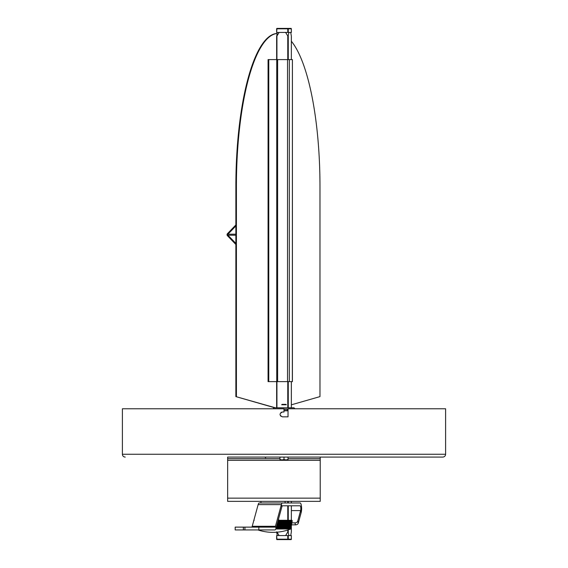 <?xml version="1.0" encoding="UTF-8"?>
<svg xmlns="http://www.w3.org/2000/svg" width="568" height="568" viewBox="0 0 568 568"><rect width="100%" height="100%" fill="white"/><g stroke="black" fill="none" stroke-linecap="round" stroke-linejoin="round"><path stroke-width="0.85" d="M280.486 415.904L282.388 416.834C279.271 415.222 279.271 413.61 282.388 411.999L280.968 412.467M284 408.782L284 411.999L284 408.782L122.39 408.782L122.39 454.265L445.61 454.265L445.61 408.782L288.026 408.782L288.026 416.834L282.388 416.834M282.388 411.999L284 411.999M279.974 458.695L227.647 458.695L227.647 457.084L442.791 457.084L320.224 457.084L320.224 458.695L288.026 458.695M227.647 458.695L227.647 501.359L320.224 501.359L320.224 458.695M276.928 531.904L279.094 535.574L285.612 535.574L288.075 531.591L288.885 535.574L290.731 535.574L291.349 531.904L291.349 526.288M277.269 535.574L276.651 531.904M277.269 32.426L276.687 36.409L279.094 32.426L285.612 32.426L288.075 36.409L288.885 32.426L290.731 32.426L291.349 36.096L291.349 59.605L291.363 36.274M243.367 527.125L235.18 527.125L235.18 529.937L274.912 529.937A5.637 1.541 90 0 0 275.998 528.29L281.92 506.613A2.819 0.767 -90 0 1 282.459 505.79L300.074 505.79A2.819 0.767 -90 0 1 300.784 507.529A2.819 0.767 -90 0 1 300.614 510.596L297.731 521.161A2.414 1.64 164.7 0 1 294.941 522.865L295.488 524.86A2.414 1.64 -15.3 0 0 298.278 523.149L301.161 512.592A5.637 1.541 90 0 0 301.494 506.45A5.637 1.541 90 0 0 300.074 502.971L282.459 502.971A5.637 1.541 90 0 0 281.373 504.618L275.452 526.295A2.819 0.767 -90 0 1 274.912 527.125L243.367 527.125L243.367 529.937M291.583 524.86L295.488 524.86M291.909 522.865L294.941 522.865M251.674 527.125A2.819 0.767 90 0 0 252.22 526.295L258.142 504.618A5.637 1.541 -90 0 1 259.228 502.971L282.459 502.971L260.932 502.971L260.932 501.359M290.958 28.4A0.405 0.391 90 0 1 291.349 28.805L291.349 32.426L288.267 32.426L288.267 28.805A0.405 0.391 -90 0 0 287.884 28.4L287.77 28.805L291.349 28.805A0.405 0.405 0 0 0 290.958 28.4L277.042 28.4A0.405 0.391 -90 0 0 276.651 28.805L277.042 28.4A0.405 0.405 0 0 0 276.637 28.805L276.637 32.426L276.928 28.805L287.77 28.805L287.77 32.426L288.267 32.426M287.77 32.426L276.928 32.426M288.267 535.574L287.77 535.574L287.77 539.195L276.928 539.195L276.637 535.574L276.651 539.195A0.405 0.405 0 0 0 277.042 539.6L276.637 539.195A0.405 0.391 -90 0 0 277.042 539.6L290.958 539.6A0.405 0.405 0 0 0 291.363 539.195L287.77 539.195L287.884 539.6A0.405 0.391 -90 0 0 288.267 539.195L288.267 535.574L291.363 535.574L291.363 539.195A0.405 0.391 90 0 1 290.958 539.6L280.116 539.6M276.637 535.574L276.637 539.195M276.928 535.574L287.77 535.574M290.319 520.281L278.185 520.281L291.853 520.281L292.25 520.75L278.057 520.75M257.922 529.937A48.301 48.301 0 0 0 290.709 528.993A48.301 48.287 -90 0 0 290.702 528.993A48.301 48.287 90 0 1 290.688 529A41.507 1.037 99.3 0 0 290.702 529L290.653 528.993A48.301 48.117 -90 0 0 290.653 528.993L292.25 520.75M290.901 528.687L292.094 521.154L290.617 528.993A48.301 48.117 90 0 1 290.617 529A41.507 3.607 99.3 0 0 290.653 529L290.653 529M290.781 528.687L291.995 521.154A19.433 0.469 9.2 0 1 291.938 521.154L290.475 528.993A48.301 47.755 90 0 1 290.468 529A41.507 6.163 99.4 0 0 290.532 529A48.301 47.755 -90 0 0 290.532 528.993L290.866 528.687M290.589 528.687L291.789 521.154A19.433 0.667 9.1 0 1 291.704 521.154L290.262 528.993A48.301 47.201 90 0 1 290.255 529A41.507 8.69 99.5 0 0 290.34 529A48.301 47.201 -90 0 0 290.347 528.993L290.724 528.687M290.326 528.687L291.512 521.154A19.433 0.852 8.9 0 1 291.398 521.154L290.22 528.687A0.405 0.391 90 0 1 289.978 528.993A48.301 46.462 90 0 1 289.971 529A41.507 11.19 99.6 0 0 290.085 529A48.301 46.462 -90 0 0 290.085 528.993A0.405 0.391 -90 0 0 290.326 528.687L290.504 528.687M289.999 528.687L291.157 521.154A19.433 1.044 8.7 0 1 291.022 521.154L289.63 528.993A48.301 45.547 90 0 1 289.623 529A41.507 13.639 99.8 0 0 289.758 529A48.301 45.547 -90 0 0 289.765 528.993L290.22 528.687M289.602 528.687L290.731 521.154A19.433 1.228 8.5 0 1 290.575 521.154L289.211 528.993A48.301 44.446 90 0 1 289.211 529A41.507 16.039 100.1 0 0 289.368 529A48.301 44.446 -90 0 0 289.375 528.993L289.865 528.687M289.14 528.687L290.241 521.154A19.433 1.406 8.3 0 1 290.056 521.154L288.736 528.993A48.301 43.168 90 0 1 288.729 529A41.507 18.375 100.3 0 0 288.913 529A48.301 43.168 -90 0 0 288.913 528.993L289.446 528.687M288.615 528.687L289.673 521.154A19.433 1.576 8 0 1 289.474 521.154L288.196 528.993A48.301 41.727 90 0 1 288.189 529A41.507 20.64 100.7 0 0 288.395 529A48.301 41.727 -90 0 0 288.395 528.993L288.956 528.687M288.026 528.687L289.048 521.154A19.433 1.747 7.7 0 1 288.821 521.154L287.593 528.993A48.301 40.115 90 0 1 287.593 529A41.507 22.819 101.1 0 0 287.813 529A48.301 40.115 -90 0 0 287.82 528.993L288.409 528.687M287.38 528.687L288.352 521.154A19.433 1.903 7.4 0 1 288.111 521.154L286.932 528.993A48.301 38.347 90 0 1 286.932 529A41.507 24.907 101.6 0 0 287.174 529A48.301 38.347 -90 0 0 287.181 528.993L287.798 528.687M286.677 528.687L287.6 521.154A19.433 2.059 7 0 1 287.337 521.154L286.222 528.993A48.301 36.43 90 0 1 286.215 529A41.507 26.902 102.2 0 0 286.485 529A48.301 36.43 -90 0 0 286.485 528.993L287.131 528.687M286.222 528.993L285.739 528.993A48.301 34.364 -90 0 0 285.739 528.993L286.414 528.687M285.917 528.687L286.79 521.154A19.433 2.201 6.6 0 1 286.506 521.154L285.455 528.993A48.301 34.364 90 0 1 285.455 529A41.507 28.79 102.9 0 0 285.739 529L286.648 521.154M285.455 528.993L285.108 528.687L285.633 528.687M285.108 528.687L285.931 521.154A19.433 2.336 6.2 0 1 285.626 521.154L284.639 528.993A48.301 32.163 90 0 1 284.639 529A41.507 30.565 103.8 0 0 284.937 529A48.301 32.163 -90 0 0 284.944 528.993M284.639 528.993L284.099 528.993A48.301 29.841 -90 0 0 284.099 528.993L284.809 528.687M284.256 528.687L285.015 521.154A19.433 2.464 5.8 0 1 284.696 521.154L283.78 528.993A48.301 29.841 90 0 1 283.78 529A41.507 32.213 104.8 0 0 284.092 529L284.887 521.154M283.78 528.993L283.212 528.993A48.301 27.392 -90 0 0 283.212 528.993L283.936 528.687M283.354 528.687L284.05 521.154A19.433 2.577 5.3 0 1 283.716 521.154L282.878 528.993A48.301 27.392 90 0 1 282.878 529A41.507 33.739 106.1 0 0 283.205 529L283.936 521.154M282.878 528.993L282.282 528.993A48.301 24.843 -90 0 0 282.282 528.993L283.02 528.687M282.41 528.687L283.041 521.154A19.433 2.684 4.8 0 1 282.701 521.154L281.934 528.993A48.301 24.843 90 0 1 281.934 529A41.507 35.131 107.6 0 0 282.282 529L282.935 521.154M281.934 528.993L281.316 528.993A48.301 22.195 -90 0 0 281.316 528.993L282.069 528.687M281.43 528.687L281.998 521.154A19.433 2.783 4.3 0 1 281.643 521.154L280.961 528.993A48.301 22.195 90 0 1 280.961 529A41.507 36.387 109.6 0 0 281.316 529L281.906 521.154M280.961 528.993L280.322 528.993A48.301 19.454 -90 0 0 280.322 528.993L281.075 528.687M280.422 528.687L280.919 521.154A19.433 2.868 3.8 0 1 280.549 521.154L279.953 528.993A48.301 19.454 90 0 1 279.953 529A41.507 37.495 112.1 0 0 280.315 529L280.833 521.154M279.953 528.993L279.293 528.993A48.301 16.642 -90 0 0 279.293 528.993L280.052 528.687M279.378 528.687L279.804 521.154A19.433 2.939 3.2 0 1 279.428 521.154L278.916 528.993A48.301 16.642 90 0 1 278.916 529A41.507 38.461 115.4 0 0 279.293 529L279.733 521.154M278.916 528.993L278.242 528.993A48.301 13.76 -90 0 0 278.242 528.993L279.002 528.687M278.313 528.687L278.661 521.154A19.433 3.003 2.7 0 1 278.277 521.154L277.858 528.993A48.301 13.76 90 0 1 277.851 529A41.507 39.27 119.8 0 0 278.242 529L278.604 521.154M277.858 528.993L277.17 528.993A48.301 10.827 -90 0 0 277.17 528.993L277.929 528.687M276.978 524.69L276.779 528.993A48.301 10.827 90 0 1 276.779 529A41.507 39.923 126.1 0 0 277.17 529L277.383 523.227M276.779 528.993L276.084 528.993A48.301 7.846 -90 0 0 276.084 528.993L276.836 528.687M275.764 529A41.507 40.42 135.1 0 0 276.084 529L276.112 527.878M276.147 527.743L276.119 528.687M277.433 523.036L277.227 528.687M292.172 521.154L290.944 528.687L292.172 521.154M289.495 521.154L288.736 528.993M288.878 521.154L287.813 529M288.196 521.154L287.174 529M287.451 521.154L286.485 529L286.932 528.993M285.789 521.154L284.937 529M288.026 410.792L284 410.792M284 409.074L288.026 409.074M294.977 408.782L293.983 407.788L274.017 407.788L273.023 408.782M274.791 407.788L235.869 396.606L235.869 186.439A152.998 41.783 -90 0 1 277.07 33.455M275.331 407.788L235.869 396.606M236.409 396.606L236.409 186.439L235.869 186.439M291.363 404.821L319.976 396.606L319.976 186.439A152.998 41.783 90 0 0 291.363 41.244M277.063 33.498A152.998 41.783 90 0 0 236.409 186.439M276.737 381.625L268.763 381.625L268.763 59.605L292.399 59.605L292.342 381.625L276.737 381.625L276.737 59.605M268.763 59.605L268.068 59.605L268.068 381.625L268.763 381.625M279.974 459.54L281.991 459.902L279.974 459.902L279.974 457.084M284 459.54L286.009 459.902L281.991 459.902L284 459.54L284 457.084M288.026 459.54L288.026 459.902L286.009 459.902L288.026 459.54L288.026 457.084M285.924 404.352L282.076 404.352L281.678 404.757L286.322 404.757L285.924 404.352M287.564 410.529L287.564 409.272L284 409.272M285.896 410.792L286.542 410.792M286.542 410.735L287.855 410.529M284 410.529L285.896 410.735M287.117 410.529L284.738 410.529M235.869 224.942L227.463 233.675A1.448 1.392 -90 0 0 227.463 235.727L235.869 244.467M235.869 225.965L227.953 234.186A0.724 0.696 -90 0 0 227.953 235.216L235.869 243.438M227.647 498.143L320.224 498.143M227.647 460.3L320.224 460.3M287.77 501.359L287.77 502.971M287.77 505.79L287.77 520.281M287.77 530.043L287.77 531.904M288.267 531.904L288.267 529.88M288.267 520.281L288.267 505.79M288.267 502.971L288.267 501.359M291.349 501.359L291.349 502.971L291.363 501.359M291.349 505.79L291.349 520.281L291.363 505.79M276.651 36.38L276.651 59.605L276.637 36.288M276.651 381.625L276.651 407.788L276.637 381.625M291.349 381.625L291.349 407.788L291.363 381.625M276.928 407.788L276.928 381.625M276.928 59.605L276.928 36.096M288.267 407.788L288.267 381.625M288.267 59.605L288.267 36.096M287.77 36.096L287.77 59.605M287.77 381.625L287.77 407.788M244.922 527.125L244.922 529.937M258.838 529.937L258.838 527.125M298.278 523.149L297.731 521.161M301.161 512.592L300.614 510.596L291.363 510.596M258.142 504.618L281.373 504.618L281.92 506.613M252.22 526.295L275.452 526.295L275.998 528.29M288.196 528.993L287.82 528.993M287.593 528.993L287.181 528.993M277.631 381.625L277.631 59.605M287.543 381.625L287.543 59.605M289.332 381.625L289.332 59.605M235.869 235.216L227.953 235.216L227.463 235.727M235.869 234.186L227.953 234.186L227.463 233.675M445.61 454.265C445.447 455.976 444.503 456.913 442.791 457.084M122.39 454.265C122.553 455.976 123.497 456.913 125.208 457.084M291.363 526.195L291.363 531.726M276.637 28.805L276.637 32.426M291.363 28.805L291.363 32.426M291.363 539.195L291.363 535.574M253.761 520.75L254.159 520.281M278.639 520.281L278.639 518.605M285.086 501.359L285.086 502.971M265.625 457.709L264.837 457.084M292.399 59.605L292.399 381.625"/></g></svg>
